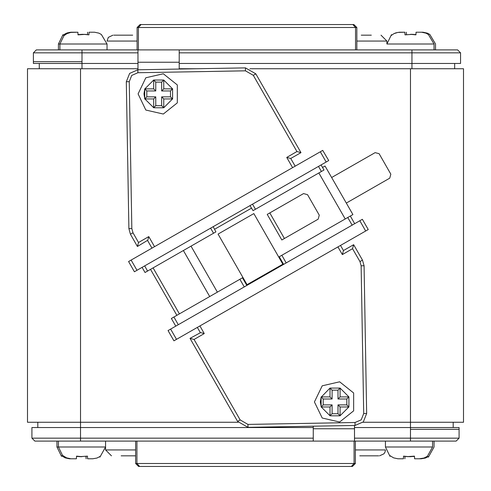 <?xml version="1.0" encoding="UTF-8"?>
<svg xmlns="http://www.w3.org/2000/svg" width="491" height="491" viewBox="0 0 491 491"><rect width="100%" height="100%" fill="white"/><g stroke="black" fill="none" stroke-linecap="round" stroke-linejoin="round"><path stroke-width="0.74" d="M320.304 151.756L128.556 261.531L134.411 271.762L328.7 160.526L322.716 150.369L320.304 151.756L326.159 161.981M249.968 205.6L253.043 210.633L323.974 170.021L321.046 164.908M142.083 267.368L145.011 272.48L215.942 231.875L213.155 226.676M278.735 257.026L352.876 214.579L325.067 166.001L322.507 167.462M267.227 214.389L303.53 193.607L307.55 194.7L319.26 215.15L318.168 219.17L281.865 239.958L267.227 214.389M292.575 167.627L286.719 157.402L290.74 158.495L295.128 166.167M340.508 245.42L343.436 250.533L342.337 254.553L337.949 246.887M286.719 157.402L296.945 151.547L298.688 152.02L300.965 152.64L290.74 158.495M343.436 250.533L353.661 244.678L352.691 248.25L352.569 248.698L342.337 254.553M296.945 151.547L253.288 75.295L245.463 70.845L137.934 72.723L131.729 75.424L129.25 81.715L131.815 228.536L132.981 232.771L138.53 242.468L137.437 246.488L130.422 234.238L128.869 228.585L126.304 81.77L129.612 73.374L137.879 69.777L245.414 67.899L255.842 73.828L300.965 152.64M353.661 244.678L362.499 260.12L364.052 265.766L366.63 413.496L363.328 421.886L355.054 425.482L248.023 427.354L237.589 421.425L190.035 338.36L194.055 339.453L240.148 419.958L247.973 424.408L355.005 422.536L361.21 419.842L363.684 413.545L361.106 265.815L359.94 261.58L352.569 248.698M138.53 242.468L148.755 236.613L147.773 240.234L137.437 246.488M190.035 338.36L200.659 332.61L204.281 333.598L194.055 339.453M420.842 458.79L416.086 458.79L421.29 458.784L425.445 458.023L428.342 456.556L428.367 457.09L434.044 447.006L434.044 441.114M137.971 63.437L33.388 63.437L33.388 61.67L81.997 61.67L33.388 61.67L33.388 52.832L36.334 49.886L137.971 49.886L137.971 69.777M411.949 68.74L411.949 52.832L460.558 52.832L460.558 63.437L179.215 63.437M179.215 69.059L179.215 49.886L457.612 49.886L460.558 52.832M70.158 458.79L74.914 458.79L69.427 458.772L65.107 457.851L61.528 455.679L61.492 456.299L56.956 447.006L105.565 447.006L105.565 441.114L105.565 449.952L135.663 449.952M361.259 35.156L371.313 35.156M135.663 455.844L121.16 455.844M378.678 455.844L359.786 455.844M362.947 422.26L463.504 422.26L463.504 68.74L249.987 68.74M313.258 427.563L80.524 427.563L80.524 438.168L31.915 438.168L31.915 427.563L80.524 427.563L80.524 68.74L27.496 68.74L27.496 422.26L238.117 422.26M107.038 49.886L107.038 43.994L58.429 43.994L62.965 34.701L63.001 35.321L65.475 33.646L69.415 32.381L77.86 32.21L78.001 34.861L85.195 34.339L88.939 34.861L89.08 32.21L94.567 32.228L98.887 33.149L101.293 34.419M113.795 35.156L132.687 35.156M77.86 32.21L70.888 32.381L66.948 33.646L64.474 35.321L64.438 34.701L59.902 43.994L59.902 49.886L81.997 49.886L81.997 52.832L33.388 52.832L36.334 49.886L33.388 52.832M434.044 49.886L434.044 43.994L386.908 43.994L391.444 34.701L391.48 35.321L393.954 33.646L397.894 32.381L404.866 32.21L405.007 34.861L412.201 34.339L415.945 34.861L416.086 32.21L421.573 32.228L425.893 33.149L428.299 34.419M356.81 49.886L356.81 27.496L137.136 27.496L137.136 49.886M137.136 27.496L140.082 24.55L353.864 24.55L356.81 27.496M354.502 427.563L459.085 427.563L459.085 429.33L410.476 429.33L459.085 429.33L459.085 438.168L456.139 441.114L354.502 441.114L354.502 425.494M313.258 426.213L313.258 441.114L34.861 441.114L31.915 438.168L34.861 441.114M168.075 330.56L362.383 219.317L368.238 229.543L173.931 340.791L168.075 330.56M175.747 326.171L171.353 318.499L242.941 277.519M105.565 447.006L99.888 457.09L99.863 456.556L96.966 458.023L92.811 458.784L87.607 458.79L87.466 456.139L80.272 456.661L76.528 456.139L76.387 458.79L70.9 458.772L66.58 457.851L63.001 455.679L62.965 456.299L58.429 447.006L58.429 441.114L80.524 441.114L80.524 438.168L313.258 438.168M135.663 441.114L135.663 463.504L355.337 463.504L355.337 441.114M355.337 463.504L352.391 466.45L138.609 466.45L135.663 463.504M432.571 447.006L426.894 457.09L426.869 456.556L423.972 458.023L419.369 458.79L414.613 458.79L414.472 456.139L407.278 456.661L403.534 456.139L403.393 458.79L397.906 458.772L393.586 457.851L390.007 455.679L389.971 456.299L385.435 447.006L432.571 447.006L432.571 441.114M253.288 75.295L255.842 73.828L245.414 67.899L245.463 70.845M361.106 265.815L364.052 265.766L362.499 260.12L359.94 261.58M137.934 72.723L137.879 69.777L129.612 73.374L126.304 81.77L129.25 81.715M355.005 422.536L355.054 425.482L363.328 421.886L366.63 413.496L363.684 413.545M131.815 228.536L128.869 228.585L130.422 234.238L132.981 232.771M240.148 419.958L237.589 421.425L248.023 427.354L247.973 424.408M81.997 68.74L81.997 52.832L137.971 52.832M179.215 52.832L411.949 52.832L411.949 49.886M381.016 35.156L386.908 41.048L356.81 41.048M355.337 449.952L385.435 449.952L385.073 451.99L383.993 453.813L379.543 455.844M137.136 41.048L107.038 41.048L108.302 37.402L112.93 35.156M410.476 68.74L410.476 438.168L459.085 438.168M354.502 438.168L410.476 438.168L410.476 441.114M314.436 401.926L322.2 385.803L339.649 381.82L353.637 392.978L353.637 410.875L339.649 422.033L322.2 418.05L314.436 401.926L322.2 385.803L339.649 381.82L353.637 392.978L353.637 410.875L339.649 422.033L322.2 418.05L314.436 401.926M138.088 93.91L145.852 77.787L163.3 73.803L177.288 84.961L177.288 102.858L163.3 114.01L145.852 110.033L138.088 93.91L145.852 77.787L163.3 73.803L177.288 84.961L177.288 102.858L163.3 114.01L145.852 110.033L138.088 93.91M404.989 456.415L404.866 458.79M86.134 458.79L86.011 456.415M417.559 32.21L423.046 32.228L427.366 33.149L429.772 34.419M406.339 32.21L406.462 34.585M87.484 34.585L87.607 32.21M81.261 456.71L76.51 456.415L80.524 456.716M411.213 34.29L415.963 34.585L411.949 34.284M71.569 32.21L70.612 32.246M67.856 32.719L66.04 33.376M73.042 32.21L72.085 32.246M69.329 32.719L67.513 33.376M400.048 32.21L399.091 32.246M396.335 32.719L394.518 33.376M214.616 229.236L251.435 208.153M183.358 250.527L209.706 296.546M331.652 177.503L375.118 152.621L379.138 153.714L390.848 174.17L389.756 178.19L346.29 203.071M379.138 153.714L390.848 174.17M176.858 315.351L150.516 269.332M146.821 96.856L155.764 96.856L155.764 105.694L161.656 105.694L161.656 96.856L170.494 96.856L170.494 90.964L161.656 90.964L161.656 82.126L155.764 82.126L155.764 90.964L146.821 90.964L146.821 96.856L144.741 98.93L144.741 89.233L143.98 93.91L144.741 98.587L144.741 88.883L153.689 88.883L153.689 80.064L144.863 88.883M200.26 332.505L197.333 327.393M151.958 248.133L147.662 240.633M414.49 456.415L409.782 456.71M409.74 456.71L410.476 456.716M137.971 49.886L179.215 49.886M435.517 49.886L435.517 43.994L429.815 34.444M361.302 35.156L371.27 35.156M386.908 41.048L386.908 43.994M37.807 427.563L37.807 422.26M453.193 427.563L453.193 422.26M131.171 455.844L121.203 455.844M111.457 455.844L105.565 449.952M369.797 455.844L359.829 455.844M348.917 396.943L348.917 406.91L348.917 396.906L340.079 388.08L340.079 396.906L348.905 396.906L346.842 398.98L338.004 398.98L340.079 396.906M338.004 398.98L338.004 390.142L332.112 390.142L332.112 398.98L323.17 398.98L323.17 404.872L332.112 404.872L332.112 413.71L338.004 413.71L338.004 404.872L346.842 404.872L348.905 406.953L340.079 406.953L340.079 415.773L348.917 406.91M340.042 415.791L330.075 415.791L340.079 415.791L338.004 413.71M332.112 413.71L330.032 415.773L330.032 406.953L321.212 406.953L330.075 415.791M321.089 406.603L321.089 397.25L320.328 401.926L321.212 406.953M321.212 396.906L330.032 396.906L330.032 388.08L321.089 397.25M330.075 388.068L340.042 388.068L330.032 388.068L332.112 390.142M338.004 390.142L340.042 388.068M338.004 404.872L340.079 406.953M332.112 404.872L330.032 406.953M323.17 404.872L321.089 406.953M323.17 398.98L321.089 396.906M332.112 398.98L330.032 396.906M346.842 404.872L346.842 398.98M80.524 68.74L137.971 68.74M179.215 68.74L197.407 68.74M76.387 32.21L71.631 32.21M82.734 34.29L81.997 34.284M77.983 34.585L82.691 34.29M113.814 35.156L122.633 35.156M122.676 35.156L132.644 35.156M93.836 32.21L89.08 32.21M88.939 34.861L83.47 34.284M101.336 34.444L107.038 43.994M404.866 32.21L400.11 32.21M420.842 32.21L416.086 32.21M415.945 34.861L410.476 34.284M428.342 34.444L434.044 43.994M354.502 441.114L313.258 441.114M282.834 264.183L253.853 213.56L218.059 234.054L247.041 284.676L283.344 263.888M246.531 284.97L247.041 284.676M172.574 88.926L172.574 98.894L172.574 88.883L163.736 80.064L163.736 88.883L172.556 88.883M172.556 98.93L163.736 98.93L163.736 107.756L172.574 98.894M163.693 107.768L153.726 107.768L163.736 107.756M153.689 107.756L153.689 98.93L144.863 98.93L153.726 107.768M153.726 80.045L163.693 80.045L153.689 80.064M161.656 90.964L163.736 88.883M170.494 90.964L172.574 88.883M170.494 96.856L172.574 98.93M161.656 96.856L163.736 98.93M161.656 105.694L163.736 107.768M155.764 105.694L153.689 107.768M155.764 96.856L153.689 98.93M146.821 90.964L144.741 88.883M155.764 90.964L153.689 88.883M155.764 82.126L153.689 80.045M161.656 82.126L163.736 80.045M279.244 256.732L283.638 264.404M350.322 216.04L354.711 223.712M242.431 277.808L246.82 285.48M87.607 458.79L92.363 458.79M71.631 458.79L76.387 458.79M76.528 456.139L81.997 456.716M414.613 458.79L419.369 458.79M398.637 458.79L403.393 458.79M403.534 456.139L409.003 456.716M39.28 68.74L39.28 63.437M454.666 68.74L454.666 63.437M131.115 260.07L136.964 270.296M255.455 209.246L252.527 204.133M321.415 171.482L318.487 166.369M147.564 271.02L144.636 265.907M213.524 233.256L210.596 228.143M318.862 172.949L345.21 218.968M191.03 246.132L217.372 292.151M269.78 212.928L284.418 238.491M148.755 236.613L154.518 246.672M153.069 267.865L179.418 313.884M199.892 325.926L204.281 333.598M179.215 62.259L137.971 62.259M355.533 49.886L355.533 27.496L352.82 24.55M138.413 49.886L138.413 27.496L141.126 24.55M313.258 428.741L354.502 428.741M170.635 329.099L176.49 339.324M359.823 220.784L365.678 231.009M281.803 255.271L286.192 262.937M347.763 217.507L352.157 225.173M173.912 317.039L178.301 324.711M239.872 279.275L244.266 286.94M136.94 441.114L136.94 463.504L139.653 466.45M354.06 441.114L354.06 463.504L351.347 466.45M56.956 441.114L56.956 447.006M58.429 49.886L58.429 43.994M385.435 441.114L385.435 447.006"/></g></svg>
